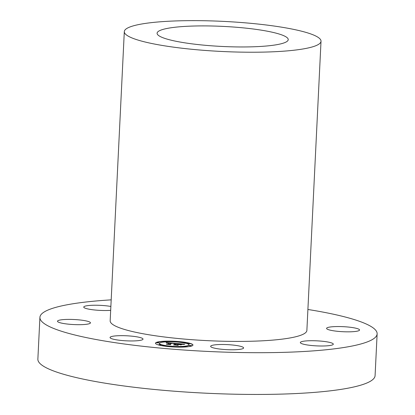 <?xml version="1.0" encoding="UTF-8"?>
<svg xmlns="http://www.w3.org/2000/svg" width="415" height="415" viewBox="0 0 415 415"><rect width="100%" height="100%" fill="white"/><g stroke="black" fill="none" stroke-linecap="round" stroke-linejoin="round"><path stroke-width="0.62" d="M124.101 340.694A16.507 2.526 -177.2 0 1 110.048 337.504A16.507 2.526 -177.2 0 1 128.966 335.922A16.507 2.526 -177.2 0 1 143.019 339.112A16.507 2.526 -177.2 0 1 124.101 340.694M307.899 309.476A168.812 25.823 -177.2 0 1 377.131 333.862L375.087 375.611A168.812 25.823 -177.2 0 1 275.659 394.25A168.812 25.823 -177.2 0 1 37.869 359.12L39.913 317.371A168.812 25.823 -177.2 0 1 111.189 299.858M377.131 333.862A168.812 25.823 -177.2 0 1 277.702 352.501A168.812 25.823 -177.2 0 1 39.913 317.371M249.571 46.885A65.648 10.043 -177.2 0 1 157.093 33.226A65.648 10.043 -177.2 0 1 195.761 25.979A65.648 10.043 -177.2 0 1 288.233 39.638A65.648 10.043 -177.2 0 1 249.571 46.885M182.31 20.75A98.474 15.065 -177.2 0 1 321.018 41.241A98.474 15.065 -177.2 0 1 263.022 52.114A98.474 15.065 -177.2 0 1 124.308 31.623A98.474 15.065 -177.2 0 1 182.31 20.75M321.018 41.241L306.877 330.428A98.474 15.065 -177.2 0 1 248.876 341.301A98.474 15.065 -177.2 0 1 110.167 320.805L124.308 31.623M60.725 322.917A16.507 2.526 -177.2 0 1 57.488 321.236A16.507 2.526 -177.2 0 1 68.864 319.394A16.507 2.526 -177.2 0 1 87.223 321.174A16.507 2.526 -177.2 0 1 90.46 322.849A16.507 2.526 -177.2 0 1 79.078 324.691A16.507 2.526 -177.2 0 1 60.725 322.917M110.681 310.327A16.507 2.526 -177.2 0 1 93.116 309.813A16.507 2.526 -177.2 0 1 83.742 307.069A16.507 2.526 -177.2 0 1 83.923 306.721A16.507 2.526 -177.2 0 1 94.413 305.233A16.507 2.526 -177.2 0 1 110.867 306.452M356.319 328.322A16.507 2.526 -177.2 0 1 359.556 329.998A16.507 2.526 -177.2 0 1 348.175 331.839A16.507 2.526 -177.2 0 1 329.821 330.065A16.507 2.526 -177.2 0 1 326.584 328.384A16.507 2.526 -177.2 0 1 337.96 326.543A16.507 2.526 -177.2 0 1 356.319 328.322M333.12 344.512A16.507 2.526 -177.2 0 1 315.535 345.82A16.507 2.526 -177.2 0 1 300.33 342.557A16.507 2.526 -177.2 0 1 300.507 342.209A16.507 2.526 -177.2 0 1 318.092 340.902A16.507 2.526 -177.2 0 1 333.302 344.17A16.507 2.526 -177.2 0 1 333.12 344.512M236.934 349.638A16.507 2.526 -177.2 0 1 219.649 349.036A16.507 2.526 -177.2 0 1 210.638 346.333A16.507 2.526 -177.2 0 1 217.31 344.637A16.507 2.526 -177.2 0 1 234.594 345.244A16.507 2.526 -177.2 0 1 243.61 347.946A16.507 2.526 -177.2 0 1 236.934 349.638M192.342 345.726A18.758 2.869 2.8 0 0 192.949 345.047A18.758 2.869 2.8 0 0 176.671 341.4A18.758 2.869 2.8 0 0 156.092 342.541A18.758 2.869 2.8 0 0 155.485 343.215A18.758 2.869 2.8 0 0 171.763 346.862A18.758 2.869 2.8 0 0 192.342 345.726M192.939 345.14A18.758 2.869 2.8 0 0 179.425 341.81M177.843 341.675A18.758 2.869 2.8 0 0 165.891 341.348M164.729 341.389A18.758 2.869 2.8 0 0 156.082 342.728A18.758 2.869 2.8 0 0 155.49 343.309M159.459 343.413A14.779 2.262 2.8 0 0 172.282 346.286A14.779 2.262 2.8 0 0 188.498 345.389A14.779 2.262 2.8 0 0 188.975 344.855A14.779 2.262 2.8 0 0 176.152 341.981A14.779 2.262 2.8 0 0 159.936 342.878A14.779 2.262 2.8 0 0 159.459 343.413L159.448 343.594A14.779 2.262 2.8 0 0 169.476 346.235M170.954 346.369A14.779 2.262 2.8 0 0 181.666 346.629M182.657 346.577A14.779 2.262 2.8 0 0 188.488 345.571A14.779 2.262 2.8 0 0 188.97 345.041L188.975 344.855M178.948 342.214L179.539 342.048M189.313 345.643L191.517 345.752M187.559 343.615L189.759 343.719M170.581 346.779L171.079 346.613M181.578 346.841L182.538 347.106M156.906 342.8L159.106 342.904M164.641 341.602L165.767 341.872M158.66 344.829L160.859 344.938M175.55 343.381L166.125 342.546L166.633 342.992L169.839 342.987L166.97 343.065L169.683 343.07L167.624 344.18L166.275 344.211L169.896 344.528L169.185 344.326L171.525 343.127L173.864 343.604L175.55 343.381M175.856 343.495L174.067 343.682L175.856 343.495M173.465 343.449L171.717 343.21L169.559 344.372L170.306 344.637L166.508 344.305L170.684 344.704L169.813 344.383L171.903 343.262L173.465 343.449M184.592 344.154L176.365 343.433L177.169 343.672L176.297 344.144L174.435 344.165L176.121 344.237L174.674 344.253L175.97 344.32L175.083 344.798L173.522 344.829L177.413 345.171L176.666 344.938L177.708 344.372L180.509 344.834L181.376 344.367L178.564 344.341L179.363 343.911L182.304 344.263L179.218 343.864L177.879 344.279L178.849 343.76L182.673 344.377L184.592 344.154M184.779 344.294L182.87 344.46L184.779 344.294M180.987 344.943L181.884 344.46L180.987 344.943M178.217 344.528L179.84 344.673L178.071 344.481L177.106 345L177.885 345.301L173.543 344.922L178.274 345.373L177.329 345.005L178.217 344.528M177.169 343.672L176.121 344.315M175.97 344.32L175.099 344.969M181.002 344.569L179.825 344.626M183.534 344.248L182.159 344.128M178.725 343.827L177.169 343.687M174.699 343.475L173.543 343.376M171.4 343.189L169.834 343.055M167.411 342.842L166.384 342.754M169.683 343.07L167.67 344.336M177.35 341.752L179.581 341.903L177.35 341.752M189.323 345.456L191.559 345.612L189.323 345.456M187.57 343.428L189.8 343.579L187.57 343.428M168.889 346.318L171.125 346.473L168.889 346.318M181.588 346.655L183.819 346.81L181.588 346.655M159.111 342.806L156.875 342.655L159.111 342.806M166.846 341.607L164.615 341.457L166.846 341.607M160.864 344.839L158.634 344.683L160.864 344.839"/></g></svg>
